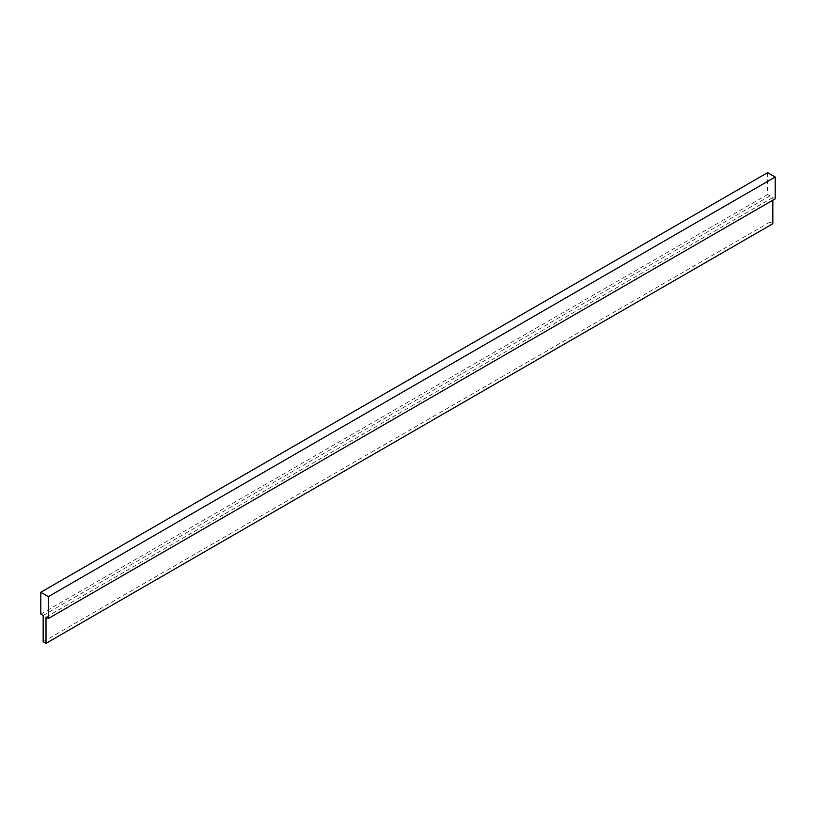 <?xml version="1.0" encoding="UTF-8"?>
<svg xmlns="http://www.w3.org/2000/svg" width="816" height="816" viewBox="0 0 816 816"><rect width="100%" height="100%" fill="white"/><g stroke="black" fill="none" stroke-linecap="round" stroke-linejoin="round"><path stroke-width="0.61" stroke-dasharray="4.08 3.06" d="M767.632 172.645L767.632 194.494L769.998 195.86L769.998 222.085L772.834 223.727M40.8 614.132L767.632 194.494M43.166 615.488L769.998 195.86M43.166 641.723L769.998 222.085M772.834 200.236L772.834 197.503L775.2 198.869M46.002 617.131L772.834 197.503"/><path stroke-width="1.22" d="M46.002 643.355L46.002 617.131L48.368 618.497L48.368 596.639L775.2 177.011L767.632 172.645L40.8 592.273L40.8 614.132L43.166 615.488L43.166 641.723L46.002 643.355L772.834 223.727L772.834 200.236M48.368 596.639L40.8 592.273M48.368 618.497L775.2 198.869L775.2 177.011"/></g></svg>
